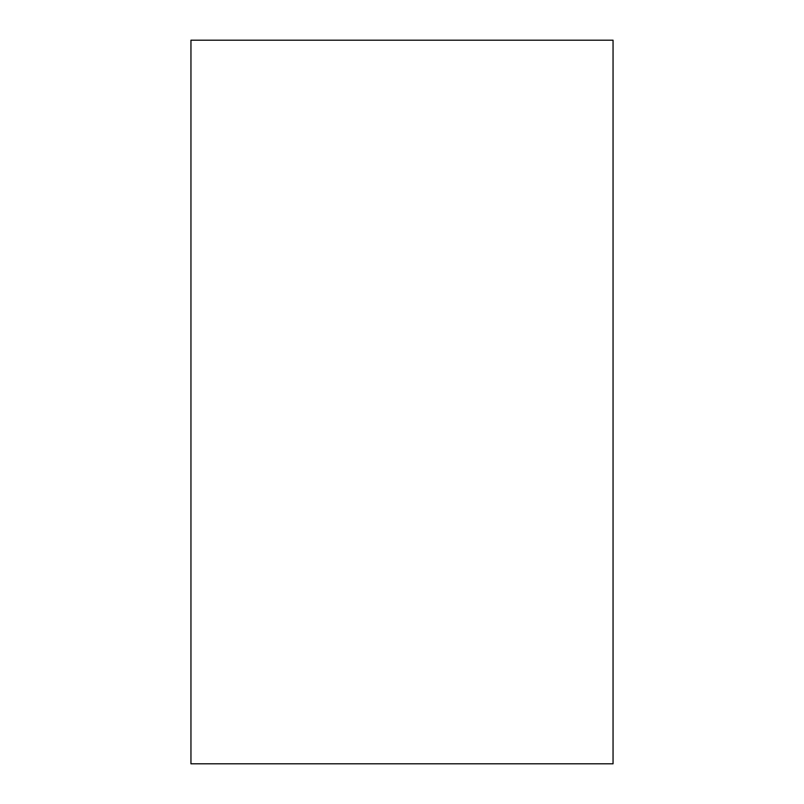 <?xml version="1.0" encoding="UTF-8"?>
<svg xmlns="http://www.w3.org/2000/svg" width="804" height="804" viewBox="0 0 804 804"><rect width="100%" height="100%" fill="white"/><g stroke="black" fill="none" stroke-linecap="round" stroke-linejoin="round"><path stroke-width="1.21" d="M190.95 40.2L190.95 763.8L613.05 763.8L613.05 40.2L190.95 40.2"/></g></svg>
